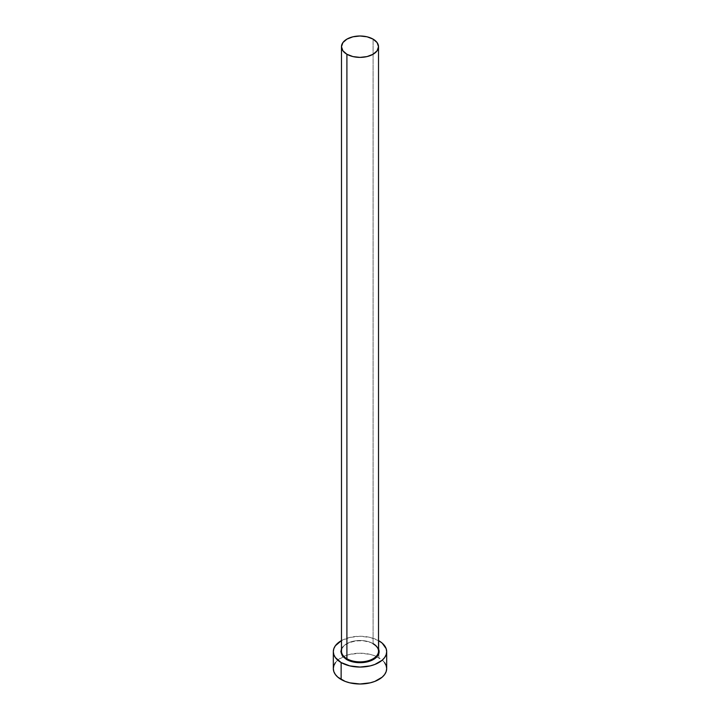 <?xml version="1.0" encoding="UTF-8"?>
<svg xmlns="http://www.w3.org/2000/svg" width="720" height="720" viewBox="0 0 720 720"><rect width="100%" height="100%" fill="white"/><g stroke="black" fill="none" stroke-linecap="round" stroke-linejoin="round"><path stroke-width="0.54" stroke-dasharray="3.6 2.7" d="M346.482 659.466A19.116 11.034 180 0 1 346.482 643.86A19.116 11.034 180 0 1 373.518 643.86L375.894 645.534L378.747 649.512M378.522 651.177A18.522 10.692 0 0 0 373.095 643.617A18.522 10.692 0 0 0 354.078 641.043A18.522 10.692 0 0 0 341.649 649.737M373.095 643.617L373.095 39.132L373.095 643.617A18.522 10.692 0 0 0 352.908 641.295A18.522 10.692 0 0 0 341.478 651.177C340.371 642.51 362.583 636.939 373.221 643.887M386.676 668.601A26.676 15.399 0 0 0 378.864 657.711L378.864 640.773L378.864 657.711A26.676 15.399 0 0 0 376.983 656.73A26.676 15.399 0 0 0 343.017 656.73A26.676 15.399 0 0 0 333.324 668.601M341.478 640.584A26.676 15.399 180 0 1 378.522 640.584M378.864 640.773L370.206 637.434L360 636.264L349.794 637.434L341.136 640.773M341.253 649.512L344.106 645.534L346.482 643.86L349.38 642.483L356.274 640.836L363.726 640.836L370.62 642.483L373.518 643.86M384.642 662.706L382.176 660.042L374.823 655.794L370.206 654.372L360 653.202L349.794 654.372L345.177 655.794L337.824 660.042L335.358 662.706"/><path stroke-width="1.08" d="M341.649 649.737A18.522 10.692 0 0 0 346.905 658.737L346.482 659.466L342.342 655.884L340.884 651.663L341.478 648.936M341.478 46.692L341.478 651.177A18.522 10.692 0 0 0 346.905 658.737A18.522 10.692 0 0 0 367.092 661.059A18.522 10.692 0 0 0 378.522 651.177L378.522 46.692A18.522 10.692 180 0 1 367.092 56.574A18.522 10.692 180 0 1 346.905 54.252L346.905 658.737L346.905 54.252A18.522 10.692 180 0 1 341.478 46.692A18.522 10.692 180 0 1 352.908 36.81A18.522 10.692 180 0 1 373.095 39.132A18.522 10.692 180 0 1 378.522 46.692L377.109 42.606L373.095 39.132L367.092 36.81L360 36L352.908 36.81L346.905 39.132L342.891 42.606L341.478 46.692L342.891 50.787L346.905 54.252L352.908 56.574L360 57.393L367.092 56.574L373.095 54.252L377.109 50.787L378.522 46.692M335.358 662.706L333.837 665.595L333.324 668.601A26.676 15.399 0 0 0 341.136 679.491L341.136 662.553L349.794 665.892L360 667.062L370.206 665.892L374.823 664.47L382.176 660.213L384.642 657.558L386.163 654.669L386.676 651.663L386.163 648.657L382.176 643.104L378.522 640.584A26.676 15.399 180 0 1 378.864 640.773A26.676 15.399 180 0 1 386.676 651.663A26.676 15.399 180 0 1 370.206 665.892A26.676 15.399 180 0 1 341.136 662.553L341.136 679.491A26.676 15.399 0 0 0 370.206 682.83A26.676 15.399 0 0 0 386.676 668.601L386.163 665.595L384.642 662.706M341.136 662.553A26.676 15.399 180 0 1 333.324 651.663A26.676 15.399 180 0 1 341.478 640.584L335.358 645.768L333.837 648.657L333.324 651.663L333.837 654.669L335.358 657.558L341.136 662.553M346.482 659.466A19.116 11.034 180 0 0 369.459 661.248A19.116 11.034 180 0 0 378.522 648.936L379.116 651.663L377.658 655.884L373.518 659.466L367.317 661.86L356.274 662.49L349.38 660.834L346.482 659.466L346.905 658.737A18.522 10.692 0 0 0 365.922 661.311A18.522 10.692 0 0 0 378.351 652.617A18.522 10.692 0 0 0 373.095 643.617M333.324 651.663L333.324 668.601L333.837 671.607L335.358 674.496L337.824 677.16L345.177 681.408L349.794 682.83L360 684L370.206 682.83L374.823 681.408L382.176 677.16L384.642 674.496L386.163 671.607L386.676 668.601L386.676 651.663M378.522 651.177C378.495 648.432 376.722 646.002 373.221 643.887"/></g></svg>
